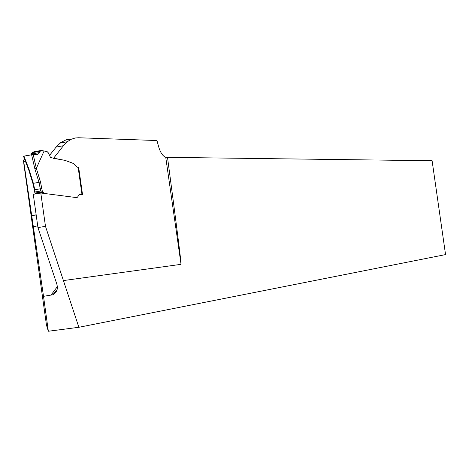 <?xml version="1.0" encoding="UTF-8"?>
<svg xmlns="http://www.w3.org/2000/svg" width="469" height="469" viewBox="0 0 469 469"><rect width="100%" height="100%" fill="white"/><g stroke="black" fill="none" stroke-linecap="round" stroke-linejoin="round"><path stroke-width="0.7" d="M78.868 327.286L45.481 226.345L37.948 227.582L56.802 283.98C58.174 289.062 56.855 292.656 52.845 294.755L43.517 296.344L48.348 331.249L78.868 327.286L445.55 254.597L432.107 160.738L165.75 157.326L181.04 264.34C181.421 263.807 176.913 228.169 167.515 157.42M29.219 169.837L28.744 169.901L23.485 156.259L23.942 156.142L29.219 169.837L33.363 183.332L38.991 182.324L34.853 168.805L36.336 168.348L44.086 151.024L47.082 151.551L48.395 152.912L50.552 157.555L65.203 160.427L73.832 163.64L76.06 166.29L77.584 167.269L76.06 166.29L73.24 163.323L64.54 160.24L53.513 158.352L63.426 145.701L67.272 141.738L71.1 139.305L75.175 137.997L78.569 137.757L156.98 140.536L158.51 146.287C160.292 152.419 162.702 156.101 165.75 157.326M82.075 194.547L79.783 194.588L82.509 194.494L78.663 167.269L78.135 167.351M79.783 194.588L79.114 194.811L77.713 196.869L79.114 194.811L79.783 194.588M45.481 226.345L40.791 193.005L76.576 197.607L77.514 197.179L76.576 197.607L44.555 193.486L42.304 191.123L40.733 191.006L38.991 182.324L40.457 181.82L42.304 191.123M48.348 331.249L46.478 325.164L23.872 164.097L23.491 159.993L24.828 159.747M37.708 225.894L33.334 226.615L23.491 159.993M43.517 296.344L33.334 226.615M31.687 215.705L36.172 214.949M49.521 155.432L56.122 147.084L60.747 142.547L66.287 139.768L71.37 139.135M49.392 155.145L49.808 155.069M37.948 227.582L33.276 194.324L40.791 193.005M78.663 167.269L78.235 167.345M23.942 156.142L33.182 154.53L36.336 168.348L40.457 181.82M24.013 156.318C25.748 155.421 35.914 154.055 37.174 154.577C39.062 153.744 39.789 152.671 39.355 151.358C35.31 151.505 32.455 152.665 30.79 154.852L32.455 152.138L40.821 150.485M44.086 151.024L41.249 150.402L40.686 150.584L38.605 153.803L36.418 154.647L33.182 154.53M41.94 188.55L34.782 189.722L35.099 191.997L34.642 192.12L35.773 193.885M35.099 191.997L40.733 191.006M63.514 280.562L181.04 264.34M50.845 295.306L57.353 286.659M63.426 145.701L56.122 147.084M23.749 161.84L25.508 161.512M28.738 169.889L32.877 183.356L34.325 189.828L34.782 189.722L33.363 183.332L32.877 183.356L28.873 169.901M34.853 168.805L31.605 154.694M81.975 194.512L78.124 167.269M34.8 192.442L34.436 189.875L34.659 192.226M34.43 189.798L33.012 183.367M32.044 152.742L40.299 151.182M31.37 154.09L39.642 152.531M42.761 191.71L35.257 193.029M42.943 192.038L35.439 193.357M43.16 192.407L35.662 193.72M43.224 192.501L35.726 193.82M67.272 141.738L59.997 143.121M57.112 289.684L52.897 294.696M36.154 214.808L31.517 215.588M23.485 156.259L28.744 169.907M82.069 194.506L78.229 167.322M40.686 150.584L32.49 152.132M38.605 153.803L34.489 154.577"/></g></svg>

